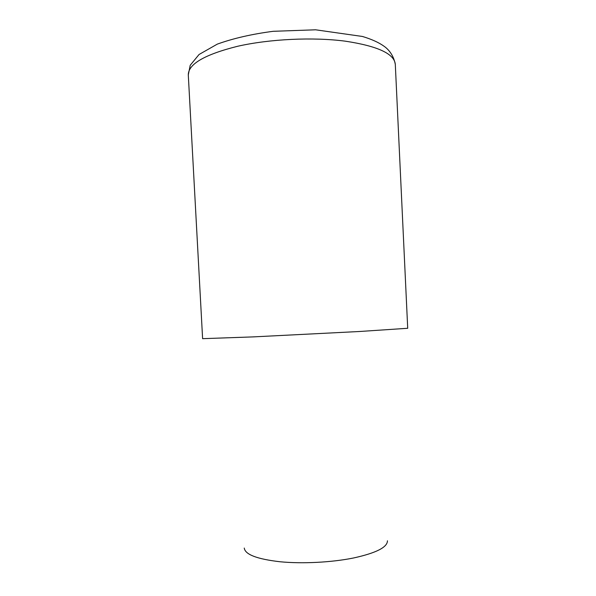 <?xml version="1.0" encoding="UTF-8"?>
<svg xmlns="http://www.w3.org/2000/svg" width="596" height="596" viewBox="0 0 596 596"><rect width="100%" height="100%" fill="white"/><g stroke="black" fill="none" stroke-linecap="round" stroke-linejoin="round"><path stroke-width="0.89" d="M188.291 74.887L202.61 338.67L252.913 336.904L359.522 331.495L407.709 328.284L395.304 64.398C394.463 53.849 377.819 46.108 345.375 41.184C313.205 36.937 269.742 38.986 237.648 46.272C204.763 54.504 188.314 64.048 188.291 74.887L190.221 65.255L199.057 54.497L217.331 44.111C233.319 38.353 251.937 34.084 273.169 31.305L315.604 29.8L362.442 36.468C371.531 39.209 378.639 42.405 383.772 46.048C386.737 48.045 393.256 53.461 395.304 64.398M387.445 540.795C387.415 547.307 376.076 553.043 353.428 558.005C331.547 562.438 302.187 563.935 279.941 561.745C256.98 559.078 245.083 554.511 244.256 548.052"/></g></svg>
